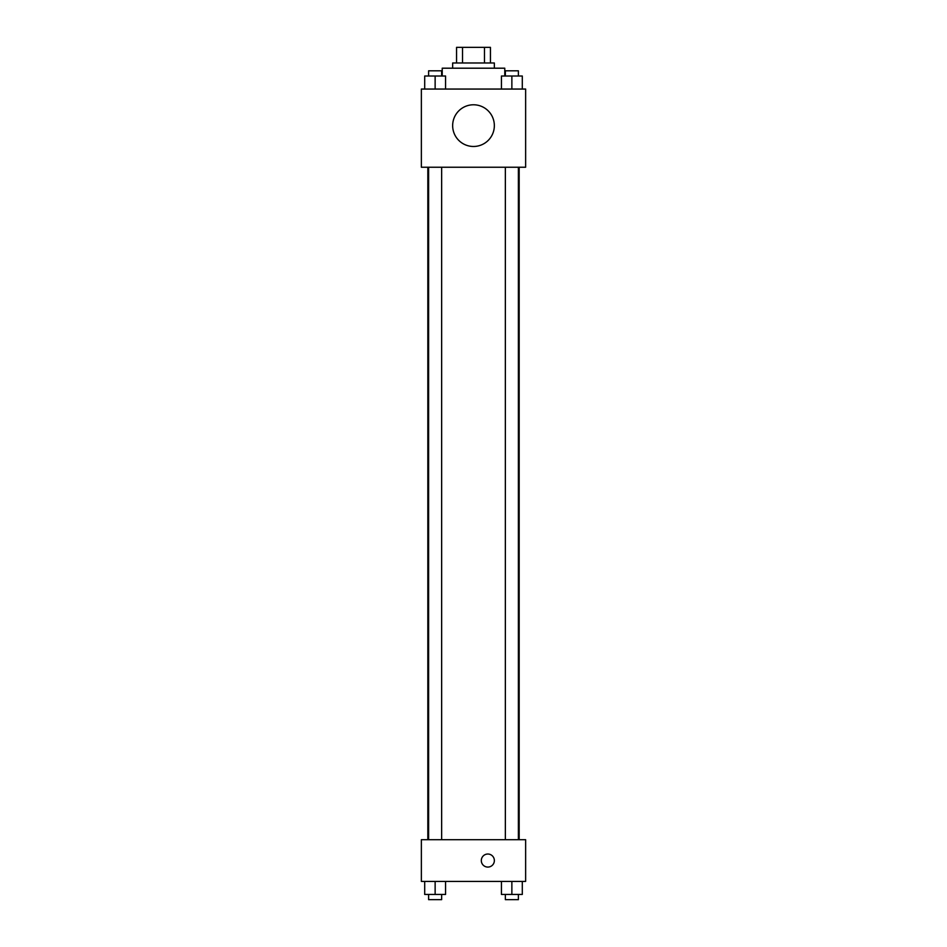 <?xml version="1.0" encoding="UTF-8"?>
<svg xmlns="http://www.w3.org/2000/svg" width="947" height="947" viewBox="0 0 947 947"><rect width="100%" height="100%" fill="white"/><g stroke="black" fill="none" stroke-linecap="round" stroke-linejoin="round"><path stroke-width="1.42" d="M462.527 62.987L462.527 47.35L456.561 47.35L456.561 62.987L456.561 47.35M462.527 47.35L490.439 47.35L490.439 62.987M484.473 62.987L484.473 47.35M452.654 68.196L452.654 62.987L494.346 62.987L494.346 68.196M504.775 76.02L504.775 68.196L442.225 68.196L442.225 76.02M421.368 89.054L525.632 89.054L525.632 167.24L421.368 167.24L421.368 89.054M473.5 146.477A20.846 20.846 0 0 1 455.448 115.203A20.846 20.846 0 0 1 491.552 115.203A20.846 20.846 0 0 1 473.5 146.477M421.368 839.705L525.632 839.705L525.632 881.408L421.368 881.408L421.368 839.705M487.835 867.073A6.511 6.511 0 0 1 482.189 857.295A6.511 6.511 0 0 1 493.482 857.295A6.511 6.511 0 0 1 487.835 867.073M501.437 881.408L501.437 894.442L522.294 894.442L522.294 881.408L522.294 894.442M511.865 894.442L511.865 881.408M518.388 894.442L518.388 899.65L505.355 899.65L505.355 894.442M424.706 881.408L424.706 894.442L445.563 894.442L445.563 881.408L445.563 894.442M435.135 894.442L435.135 881.408M441.645 894.442L441.645 899.65L428.612 899.65L428.612 894.442M501.437 89.054L501.437 76.02L522.294 76.02L522.294 89.054L522.294 76.02M511.865 89.054L511.865 76.02M518.388 76.02L518.388 70.812L505.355 70.812L505.355 76.02M424.706 89.054L424.706 76.02L445.563 76.02L445.563 89.054L445.563 76.02M435.135 89.054L435.135 76.02M441.645 76.02L441.645 70.812L428.612 70.812L428.612 76.02M519.169 839.705L519.169 167.24M427.831 839.705L427.831 167.24M505.355 167.24L505.355 839.705M518.388 167.24L518.388 839.705M441.645 839.705L441.645 167.24M428.612 839.705L428.612 167.24"/></g></svg>
